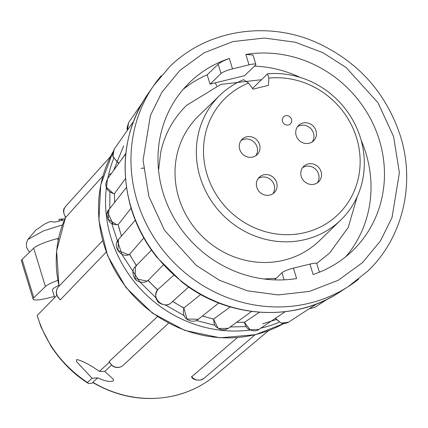 <?xml version="1.0" encoding="UTF-8"?>
<svg xmlns="http://www.w3.org/2000/svg" width="428" height="428" viewBox="0 0 428 428"><rect width="100%" height="100%" fill="white"/><g stroke="black" fill="none" stroke-linecap="round" stroke-linejoin="round"><path stroke-width="0.64" d="M111.451 365.186L104.758 371.402L113.57 379.427L113.201 380.872C110.114 382.215 104.978 381.214 97.798 377.87L93.133 381.91M168.536 323.194L122.729 365.747C119.567 367.903 116.293 368.069 112.917 366.261L109.295 362.259L109.226 361.451L157.477 316.629M106.181 252.071L60.45 299.702L59.883 299.654L56.705 295.079C55.811 291.901 56.48 289.039 58.706 286.498L102.597 240.793M65.527 217.435C63.194 212.663 62.911 209.458 64.681 207.821L65.832 206.194A8.945 8.383 42 0 0 64.767 207.703A8.945 8.383 42 0 0 65.805 217.274L102.907 175.994M121.44 236.138L118.144 224.663A122.879 114.87 45.9 0 0 119.899 230.976A122.879 114.87 45.9 0 0 121.552 236.005M139.678 229.467L136.382 222.207M157.071 257.538L155.813 255.944M183.114 282.956L181.574 281.763M216.926 301.954L209.838 298.835M252.488 88.446L267.602 73.798A86.863 81.197 -134.1 0 1 360.504 138.046A86.863 81.197 -134.1 0 1 340.784 220.035L319.454 240.707A86.863 81.197 -134.1 0 1 178.829 197.95A86.863 81.197 -134.1 0 1 198.555 115.961L219.88 95.289A86.863 81.197 -134.1 0 1 243.58 79.678L248.582 83.064A81.004 75.724 -134.1 0 0 207.056 174.512A81.004 75.724 -134.1 0 0 305.159 232.548A81.004 75.724 -134.1 0 0 356.594 137.923A81.004 75.724 -134.1 0 0 268.827 78.11L268.49 85.349L252.985 89.136L248.582 83.064M263.937 278.986L276.231 278.275M62.435 224.909L43.426 230.927L27.799 239.536L26.317 243.495L26.632 247.459L28.574 250.899L29.746 252.012M97.798 377.87L92.068 378.256L76.468 361.553L76.66 359.531C82.155 360.665 89.746 364.624 99.44 371.413L104.758 371.402M191.637 376.581A8.945 8.399 49.5 0 0 200.812 379.936A8.945 8.399 49.5 0 0 204.097 378.261L200.582 380.053C195.992 380.401 192.969 379.358 191.503 376.924L237.347 337.617M58.802 285.428A20.33 3.467 163 0 0 53.109 288.83A20.33 3.467 163 0 0 52.435 290.184L54.688 297.562M274.567 279.891L281.929 272.754A9.758 1.664 -17 0 1 293.426 268.137L296.609 278.542A117.117 109.482 -134.1 0 1 172.655 215.589A117.117 109.482 -134.1 0 1 189.722 82.39A117.117 109.482 -134.1 0 1 229.328 58.47C223.844 60.541 220.126 62.44 218.168 64.184L207.195 74.814L210.041 84.129L244.575 75.681L255.543 65.045A9.758 1.664 163 0 0 255.869 64.398L252.996 55.003L245.843 54.431A117.117 109.482 -134.1 0 1 379.326 140.042A117.117 109.482 -134.1 0 1 352.731 250.589A117.117 109.482 -134.1 0 1 313.125 274.503L309.942 264.097A9.758 1.664 -17 0 1 316.79 263.653L319.4 272.203M345.706 256.8A117.117 109.482 45.9 0 0 365.87 153.085A117.117 109.482 45.9 0 0 361.173 140.347M300.167 77.398A117.117 109.482 45.9 0 0 254.425 66.131M261.503 79.71L220.907 84.38L186.635 105.309C173.533 118.128 164.908 133.702 160.762 152.015L158.553 170.253M340.784 220.035A86.863 81.197 -134.1 0 1 200.154 177.278A86.863 81.197 -134.1 0 1 219.88 95.289M267.602 73.798L268.827 78.11M283.609 116.844L283.604 116.849A4.879 4.564 45.9 0 0 282.496 121.456A4.879 4.564 -134.1 0 1 283.609 116.844A4.879 4.564 -134.1 0 1 291.511 119.246A4.879 4.564 -134.1 0 1 290.403 123.853A4.879 4.564 45.9 0 0 290.398 123.853A4.879 4.564 -134.1 0 1 282.501 121.45A4.879 4.564 45.9 0 0 290.393 123.858L290.393 123.858M256.816 187.373A10.737 10.037 45.9 0 0 274.198 192.659A10.737 10.037 45.9 0 0 276.638 182.526A10.737 10.037 45.9 0 0 259.256 177.24A10.737 10.037 45.9 0 0 256.816 187.373M272.839 193.75A10.737 10.037 45.9 0 0 274.145 184.939A10.737 10.037 45.9 0 0 258.121 178.562M296.171 135.574A10.737 10.037 45.9 0 0 313.547 140.86A10.737 10.037 45.9 0 0 315.987 130.727A10.737 10.037 45.9 0 0 298.605 125.441A10.737 10.037 45.9 0 0 296.171 135.574M312.194 141.946A10.737 10.037 45.9 0 0 313.499 133.135A10.737 10.037 45.9 0 0 297.476 126.763M301.259 176.502A10.737 10.037 45.9 0 0 318.641 181.788A10.737 10.037 45.9 0 0 321.075 171.655A10.737 10.037 45.9 0 0 303.698 166.369A10.737 10.037 45.9 0 0 301.259 176.502M317.282 182.874A10.737 10.037 45.9 0 0 318.587 174.062A10.737 10.037 45.9 0 0 302.564 167.69M239.717 149.383A10.737 10.037 45.9 0 0 257.094 154.669A10.737 10.037 45.9 0 0 259.534 144.536A10.737 10.037 45.9 0 0 242.152 139.25A10.737 10.037 45.9 0 0 239.717 149.383M255.741 155.76A10.737 10.037 45.9 0 0 257.046 146.948A10.737 10.037 45.9 0 0 241.023 140.571M92.796 382.53L92.063 383.21L88.575 383.525L87.478 382.52L92.068 378.256M109.29 362.265L99.44 371.413M56.806 295.395L37.177 315.495C45.871 343.524 62.638 365.865 87.478 382.52M37.177 315.495L40.928 326.821L51.002 346.215C61.621 362.168 74.146 374.607 88.575 383.525M109.268 174.576L111.446 173.42M54.361 296.492L47.374 298.198A20.33 3.467 -17 0 1 33.117 299.119A20.33 3.467 -17 0 1 33.791 297.765L45.405 286.509A20.33 3.467 -17 0 1 57.801 280.383M58.561 238.348L57.641 238.578A20.33 3.467 163 0 0 33.689 248.192L22.074 259.448A20.33 3.467 163 0 0 21.4 260.802L33.117 299.119M215.364 82.829L216.648 85.953M129.577 254.269C122.579 258.929 111.478 247.229 118.481 239.546L117.925 250.439L128.261 254.681L129.534 254.291M148.222 280.313C145.381 282.796 141.791 282.999 137.452 280.934C135.623 281.201 129.614 272.037 135.409 266.5L135.077 278.553L147.013 281.153L148.179 280.351A122.879 114.87 45.9 0 0 157.648 289.713L157.707 289.644C150.356 297.835 164.373 310.53 171.655 302.312M135.409 266.5L151.48 250.096M157.67 289.686C155.187 294.095 155.011 297.658 157.14 300.376C157.033 302.51 166.315 307.898 171.296 302.65L188.684 286.995M183.885 308.042L187.036 319.026L198.367 319.24C193.317 324.028 180.616 320.026 183.896 308.01M213.535 319.16L218.136 328.453L228.285 328.351L225.331 329.737L221.394 329.892L215.889 326.815L214.235 324.253L213.524 319.138M251.637 311.44L228.285 328.351M244.479 322.316L250.086 329.806L259.052 329.33L285.235 311.68M275.145 318.48L281.624 323.402L285.594 323.402L288.515 322.182L281.287 323.167L275.375 318.325M309.187 308.775L314.724 307.363L309.332 308.679M127.453 130.171L128.566 122.729L126.988 128.063L127.325 130.347M118.797 163.319L112.928 156.867L112.618 153.593L114.19 149.195L112.96 156.407L117.604 162.474L119.038 163.148M125.805 153.689L107.498 178.84L106.492 187.282L113.035 193.247L114.511 193.617A122.879 114.87 45.9 0 0 114.715 202.316M107.503 178.834L105.791 183.719C105.737 188.962 108.621 192.29 114.437 193.702L114.511 193.617M113.003 223.871L107.567 212.186L108.953 209.661L108.193 219.339L116.673 224.7L118.144 224.663M59.219 220.837L58.898 219.404L59.77 219.19L63.226 220.104L55.062 222.1L50.199 221.533L45.229 223.7L35.824 230.12L27.799 239.536M173.752 275.199L157.707 289.644M200.743 294.496L183.997 307.882M230.323 306.924L213.658 318.983M259.427 312.242L244.661 322.188M143.797 237.957L129.7 254.179M148.254 280.292L163.352 264.879M121.584 159.489L125.837 153.379M114.576 193.542L125.468 178.567M118.208 224.593L131.048 208.222M293.426 268.137L309.942 264.097M255.869 64.398A9.758 1.664 163 0 0 249.026 64.837L232.511 68.881A9.758 1.664 163 0 0 221.014 73.493L210.041 84.129M207.195 74.814A117.117 109.482 45.9 0 0 183.291 89.222M92.978 382.348A111.376 104.122 45.9 0 0 175.346 395.467A111.376 104.122 45.9 0 0 215.685 375.089L268.538 330.63M122.777 365.71A8.945 8.437 -132.9 0 1 119.808 367.133A8.945 8.437 -132.9 0 1 113.195 366.111A5.206 0.519 120.6 0 1 112.917 366.261M283.63 323.616A125.249 117.085 -134.1 0 1 255.693 334.536A125.249 117.085 -134.1 0 1 103.999 244.8A125.249 117.085 -134.1 0 1 112.858 152.133M60.45 299.702A8.945 8.432 -136.2 0 1 56.844 294.769A8.945 8.432 -136.2 0 1 58.706 286.498M275.916 319.689L262.637 323.83M279.002 322.402A125.249 117.085 -134.1 0 1 262.744 327.704A125.249 117.085 -134.1 0 1 260.791 328.164M182.74 282.667C228.044 318.362 293.838 322.573 339.265 292.383A140.149 131.016 -134.1 0 1 131.348 208.329A140.149 131.016 -134.1 0 1 147.521 94.54L153.636 85.67A142.305 133.028 -134.1 0 1 161.244 75.735M358.493 279.259A142.305 133.028 -134.1 0 1 348.322 286.551A142.305 133.028 -134.1 0 1 137.211 201.203A142.305 133.028 -134.1 0 1 153.636 85.67L169.686 66.698C206.103 30.527 265.44 20.48 314.88 41.794C357.375 60.68 385.89 92.122 400.437 136.109C415.599 184.04 402.678 237.979 367.791 271.101L348.322 286.551L339.265 292.383M393.589 136.548L399.388 172.725L392.032 217.488L380.46 240.921L362.505 262.621L338.361 280.196L309.417 291.404L278.12 294.929L247.341 290.799L219.543 280.286L196.249 265.387L164.448 230.205L148.864 196.425L143.064 160.249L150.421 115.485L161.993 92.057L179.947 70.353L204.092 52.783L233.035 41.57L264.333 38.044L295.111 42.179L322.91 52.687L346.204 67.587L378.004 102.768L393.589 136.548M113.195 366.111A8.945 8.437 -132.9 0 1 109.226 361.451M250.187 330.047A125.249 117.085 -134.1 0 1 111.05 237.968A125.249 117.085 -134.1 0 1 106.379 187.443M107.808 178.417A125.249 117.085 -134.1 0 1 113.607 158.627M65.511 217.413A113.618 106.214 45.9 0 0 59.085 286.102M246.346 326.575L230.189 326.971M215.049 325.323L196.222 320.492M184.334 315.736L165.352 304.945M156.274 298.102L139.956 282.041M139.774 281.827L121.959 254.462L111.606 223.122M109.777 208.607L109.868 191.974M113.607 170.446L123.676 145.873M57.641 238.578L58.165 240.279M33.689 248.192L45.405 286.509M22.074 259.448L33.791 297.765M129.631 254.243A122.879 114.87 45.9 0 0 136.43 265.462M172.746 301.344A122.879 114.87 45.9 0 0 183.933 307.946M202.556 315.901A122.879 114.87 45.9 0 0 213.583 319.047M236.77 322.209A122.879 114.87 45.9 0 0 244.581 322.247M249.026 64.837L245.843 54.431M229.328 58.47L232.511 68.881M218.168 64.184L221.014 73.493M281.929 272.754L284.101 279.848M215.685 375.089C203.84 384.991 190.321 391.818 175.132 395.579C146.633 402.079 119.193 397.735 92.801 382.541M283.673 323.616L255.446 334.68L220.126 337.81L184.778 330.411L152.459 313.141L125.96 287.493L107.578 255.687L98.911 220.468L100.724 184.891L112.88 152.036M147.521 94.54C124.821 129.144 119.38 167.209 131.203 208.73C136.521 226.005 144.814 241.857 156.081 256.286M156.798 257.196L181.954 282.063M316.645 263.471L329.726 252.948L348.264 227.359L357.203 196.677M144.589 168.076L141.042 168.332M204.097 378.261L255.109 334.76M58.978 286.209L56.614 250.915L65.495 217.397M65.832 206.194L110.526 156.482M136.559 265.986L129.417 254.221M157.697 290.018L147.853 280.281M183.858 308.101L172.607 301.473M213.519 319.154L202.423 316.008M259.068 329.319C256.425 331.411 252.927 331.352 248.577 329.143C246.63 328.067 245.265 325.788 244.484 322.316L236.663 322.284M114.624 202.428L114.437 193.702M117.021 224.7L118.096 224.7M126.437 187.373L108.953 209.661C104.106 213.545 109.696 223.448 111.152 223.074C113.431 223.839 111.269 224.668 118.053 224.716M64.863 218.82L59.77 219.19M198.373 319.245L218.729 302.971M288.531 322.177L316.838 303.81M314.719 307.368L327.821 298.921M128.566 122.729L142.262 102.859M114.196 149.185L133.359 121.696M118.47 239.552L135.259 220.227"/></g></svg>
